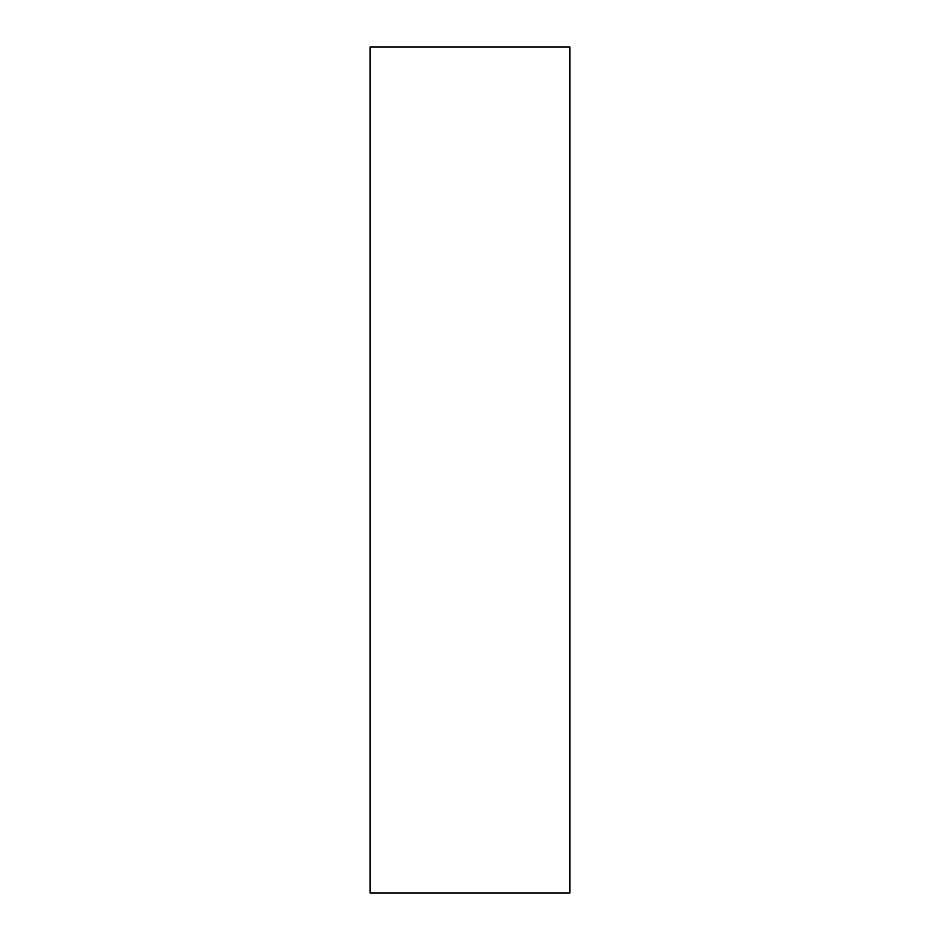 <?xml version="1.0" encoding="UTF-8"?>
<svg xmlns="http://www.w3.org/2000/svg" width="940" height="940" viewBox="0 0 940 940"><rect width="100%" height="100%" fill="white"/><g stroke="black" fill="none" stroke-linecap="round" stroke-linejoin="round"><path stroke-width="1.41" d="M569.922 470L569.922 47L370.078 47L370.078 893L569.922 893L569.922 470"/></g></svg>

